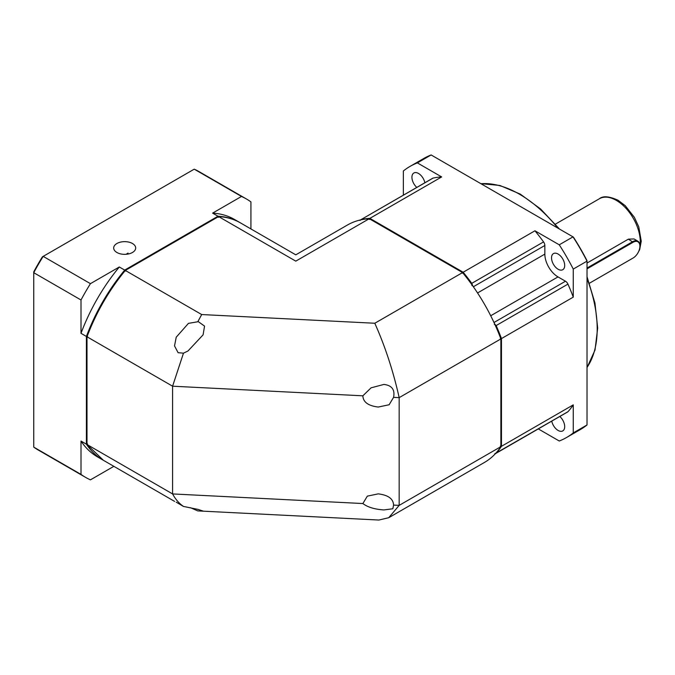<?xml version="1.0" encoding="UTF-8"?>
<svg xmlns="http://www.w3.org/2000/svg" width="675" height="675" viewBox="0 0 675 675"><rect width="100%" height="100%" fill="white"/><g stroke="black" fill="none" stroke-linecap="round" stroke-linejoin="round"><path stroke-width="1.01" d="M558.107 269.249A9.307 5.375 60 0 1 552.032 261.048A9.307 5.375 60 0 1 553.458 253.589A9.307 5.375 60 0 1 558.107 254.053A9.307 5.375 60 0 1 564.19 262.254A9.307 5.375 60 0 1 562.764 269.713A9.307 5.375 60 0 1 558.107 269.249M559.811 416.492A9.307 5.375 60 0 1 564.469 424.55A9.307 5.375 60 0 1 562.764 430.912A9.307 5.375 60 0 1 558.107 430.448A9.307 5.375 60 0 1 551.753 421.141M416.804 187.414A9.307 5.375 60 0 1 412.155 179.347A9.307 5.375 60 0 1 413.851 172.994A9.307 5.375 60 0 1 418.508 173.458A9.307 5.375 60 0 1 424.862 182.756M587.022 263.031L628.4 239.144L634.028 238.958L637.808 241.144A10.15 5.864 -60 0 1 639.908 245.793L639.908 246.206A9.644 5.569 -60 0 1 633.091 258.019L589.435 283.222M587.022 268.861L633.091 242.266A9.644 5.569 -60 0 1 639.908 246.206M587.022 268.034L632.728 241.642A10.15 5.864 -60 0 1 637.808 241.144M494.336 324.422L494.733 324.051L496.142 325.578A137.067 79.135 -120 0 1 501.474 338.58L573.261 297.135A137.067 79.135 -120 0 0 567.937 284.124A4.227 2.438 -120 0 0 565.481 281.222L493.99 322.498M494.345 323.283L494.733 324.051M500.276 338.757L501.474 338.58L501.474 446.31L573.261 404.865L573.261 432.911L587.022 424.972L587.022 261.141L573.261 269.08L573.261 297.135M500.276 446.133L501.474 446.31A137.067 79.135 -120 0 1 496.142 453.17L567.591 411.995A4.227 2.438 60 0 0 567.937 411.725A137.067 79.135 -120 0 0 573.261 404.865M567.937 411.725L494.733 453.836M369.427 219.493L369.866 218.371A137.067 79.135 -120 0 0 361.268 219.552L359.986 220.447M433.063 178.107A4.227 2.438 60 0 0 432.65 178.268L360.813 219.738L433.063 178.107A137.067 79.135 -120 0 1 441.661 176.926L369.866 218.371L463.168 272.236L534.954 230.791L559.254 244.814L573.008 236.866L431.131 154.955L417.369 162.894L441.661 176.926M462.417 273.181L463.168 272.236A137.067 79.135 -120 0 1 471.766 283.348L472.854 286.057M471.859 285.5L472.382 285.339M471.766 283.348L543.561 241.903A4.227 2.438 60 0 1 544.843 245.481L544.843 254.112A18.613 10.749 -120 0 0 558.006 276.91L565.481 281.222M573.261 432.911A156.524 90.366 60 0 1 566.57 437.501A156.524 90.366 60 0 1 559.254 441.003L538.304 428.912M403.355 195.176L403.355 170.986A156.524 90.366 60 0 1 410.046 166.396A156.524 90.366 60 0 1 417.369 162.894M543.561 241.903A137.067 79.135 -120 0 0 534.954 230.791M573.261 269.08A156.524 90.366 -120 0 0 559.254 244.814M587.022 261.141A156.524 90.366 -120 0 0 573.008 236.866L573.387 237.085A155.68 89.876 -120 0 1 587.022 260.702L587.022 261.141M566.57 437.501L580.331 429.562A156.524 90.366 -120 0 0 587.022 424.972M543.999 425.621A4.227 2.438 60 0 1 543.966 425.638L495.391 453.684M431.131 154.955A156.524 90.366 -120 0 0 423.807 158.456L410.046 166.396M362.872 395.812L371.064 387.83L383.889 384.429C391.854 385.366 395.086 389.677 393.576 397.364L399.17 397.642L500.875 338.926L500.875 446.656A137.067 79.135 60 0 1 484.447 462.443L388.724 517.717L378.877 520.045L203.47 511.186L198.045 509.397L183.473 506.436C179.103 503.44 175.466 499.264 172.589 493.931L172.589 386.201L362.872 395.812C363.116 402.081 368.238 405.827 378.228 407.042L389.121 404.764L393.576 397.364M183.473 353.168L178.099 352.688L174.521 345.904L176.234 337.188L188.443 323.367L198.323 321.671L204.559 326.101L203.091 334.851L187.979 350.992L183.473 353.168L172.589 386.201L86.999 336.783C96.128 312.567 108.894 290.452 125.297 270.439L201.69 314.55L374.802 323.249L462.569 272.582L369.267 218.717L295.785 261.141L218.599 216.574L125.297 270.439M378.228 493.864L367.335 496.142L362.872 503.542C367.63 507.187 374.633 509.321 383.889 509.937L392.842 508.773L393.576 505.094C393.331 498.825 388.218 495.079 378.228 493.864M203.47 511.186L197.809 510.916L190.46 507.701M176.251 502.2L183.473 506.436M295.785 261.141C295.785 252.754 295.785 252.754 295.785 261.141M369.267 218.717A137.067 79.135 -120 0 0 347.389 225.045L295.785 254.838L240.477 222.902A137.067 79.135 120 0 0 218.599 216.574M462.569 272.582A137.067 79.135 60 0 1 500.875 338.926M374.802 323.249C385.113 346.326 393.238 371.123 399.17 397.642L399.17 505.381L500.875 446.656M201.732 314.508L197.843 321.654M197.809 321.688L201.69 314.55M174.597 501.398L103.418 460.308L86.999 444.513L86.999 336.783M393.576 505.094L399.17 505.381L388.724 517.717M362.872 503.542L172.589 493.931L86.999 444.513M198.551 510.924L197.809 510.916M127.997 254.053L127.997 253.074L126.073 254.298M116.91 252.492A11.002 6.353 180 0 1 113.687 247.995A11.002 6.353 180 0 1 120.479 242.131A11.002 6.353 180 0 1 132.46 243.506A11.002 6.353 180 0 1 135.683 247.995A11.002 6.353 180 0 1 128.891 253.868A11.002 6.353 180 0 1 116.91 252.492M103.115 460.131A137.067 79.135 -60 0 1 102.819 459.962A137.067 79.135 -60 0 1 86.4 444.175L81.008 441.062L81.008 474.407A160.751 92.812 120 0 0 85.59 477.368A160.751 92.812 120 0 0 90.442 479.849L113.856 466.332M90.442 283.66L43.183 256.373L194.223 169.163L241.49 196.45L212.617 213.123L218 216.228L124.698 270.093L119.315 266.988L90.442 283.66A160.751 92.812 -60 0 0 81.008 299.987L81.008 333.332A137.067 79.135 -60 0 1 119.315 266.988M81.008 441.062A137.067 79.135 120 0 0 97.436 456.848L102.819 459.962M81.008 474.407L33.75 447.12A160.751 92.812 120 0 0 38.323 450.082L85.59 477.368M33.75 447.12L33.75 272.7A160.751 92.812 120 0 1 43.183 256.373L42.441 256.795A159.064 91.834 120 0 0 33.75 271.848L33.75 272.7L81.008 299.987M81.008 333.332L86.4 336.437A137.067 79.135 -60 0 1 124.698 270.093L125.457 271.046M218.447 217.358L218 216.228A137.067 79.135 -60 0 1 239.878 222.556A137.067 79.135 -60 0 1 240.182 222.733M239.878 222.556L234.495 219.451A137.067 79.135 120 0 0 212.617 213.123M250.923 228.926L250.923 201.893A160.751 92.812 120 0 0 246.341 198.931A160.751 92.812 120 0 0 241.49 196.45M246.341 198.931L199.083 171.644A160.751 92.812 120 0 0 194.223 169.163M87.59 443.99L86.4 444.175L86.4 336.437L87.59 336.614M557.871 228.125A109.991 63.501 -120 0 0 519.421 194.181A109.991 63.501 -120 0 0 480.971 183.727M639.908 246.426A33.843 19.541 -120 0 0 616.334 200.399A33.843 19.541 -120 0 0 599.417 198.728C602.969 195.725 609.171 196.231 618.03 200.239L625.236 205.689L634.357 217.308L638.761 226.817L641.25 241.203L639.672 249.598L637.757 253.184M587.022 367.419A109.991 63.501 -120 0 0 587.022 278.623M628.4 239.144L633.091 242.266M490.717 315.757L558.006 276.91M567.937 284.124L496.142 325.578M544.843 254.112L477.554 292.958M473.352 286.757L544.843 245.481M480.811 183.634L499.922 185.473L520.265 194.105L540.633 208.997L559.524 229.087M587.022 276.708L594.953 303.033L597.687 328.05L595.013 350.063L587.022 367.605M555.424 224.125L599.417 198.728"/></g></svg>
